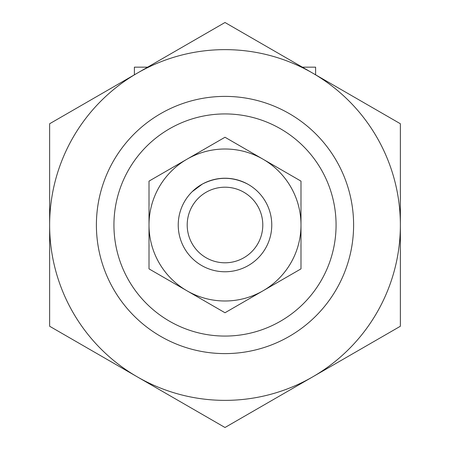 <?xml version="1.0" encoding="UTF-8"?>
<svg xmlns="http://www.w3.org/2000/svg" width="450" height="450" viewBox="0 0 450 450"><rect width="100%" height="100%" fill="white"/><g stroke="black" fill="none" stroke-linecap="round" stroke-linejoin="round"><path stroke-width="0.67" d="M96.396 225A128.604 128.604 0 0 1 289.305 113.625A128.604 128.604 0 0 1 289.305 336.375A128.604 128.604 0 0 1 96.396 225A128.604 128.604 0 0 1 289.305 113.625A128.604 128.604 0 0 1 289.305 336.375A128.604 128.604 0 0 1 96.396 225M302.366 67.168L315.608 67.168L315.608 74.812M134.392 74.812L134.392 67.168L147.634 67.168M202.359 184.078C217.44 176.394 232.532 176.394 247.641 184.078C232.56 176.394 217.468 176.394 202.359 184.078L192.161 191.7M247.641 184.078C262.176 194.676 262.176 194.676 247.641 184.078C262.176 194.676 262.176 194.676 247.641 184.078M178.234 225A46.766 46.766 0 0 1 248.383 184.5A46.766 46.766 0 0 1 248.383 265.5A46.766 46.766 0 0 1 178.234 225M187.2 225A37.8 37.8 0 0 1 243.9 192.268A37.8 37.8 0 0 1 243.9 257.732A37.8 37.8 0 0 1 187.2 225M300.994 181.125L300.994 268.875L262.997 290.812A75.994 75.994 0 0 0 262.997 159.188L225 137.25L149.006 181.125L149.006 268.875L225 312.75L262.997 290.812A75.994 75.994 0 0 1 149.006 225A75.994 75.994 0 0 1 262.997 159.188L300.994 181.125M400.371 225L400.371 123.75L225 22.5L137.317 73.125A175.371 175.371 0 0 1 400.371 225A175.371 175.371 0 0 1 312.683 376.875L400.371 326.25L400.371 225M49.629 326.25L49.629 123.75L137.317 73.125A175.371 175.371 0 0 0 137.317 376.875L225 427.5L312.683 376.875A175.371 175.371 0 0 1 137.317 376.875L49.629 326.25M113.934 225A111.066 111.066 0 0 1 280.536 128.812A111.066 111.066 0 0 1 280.536 321.188A111.066 111.066 0 0 1 113.934 225"/></g></svg>

